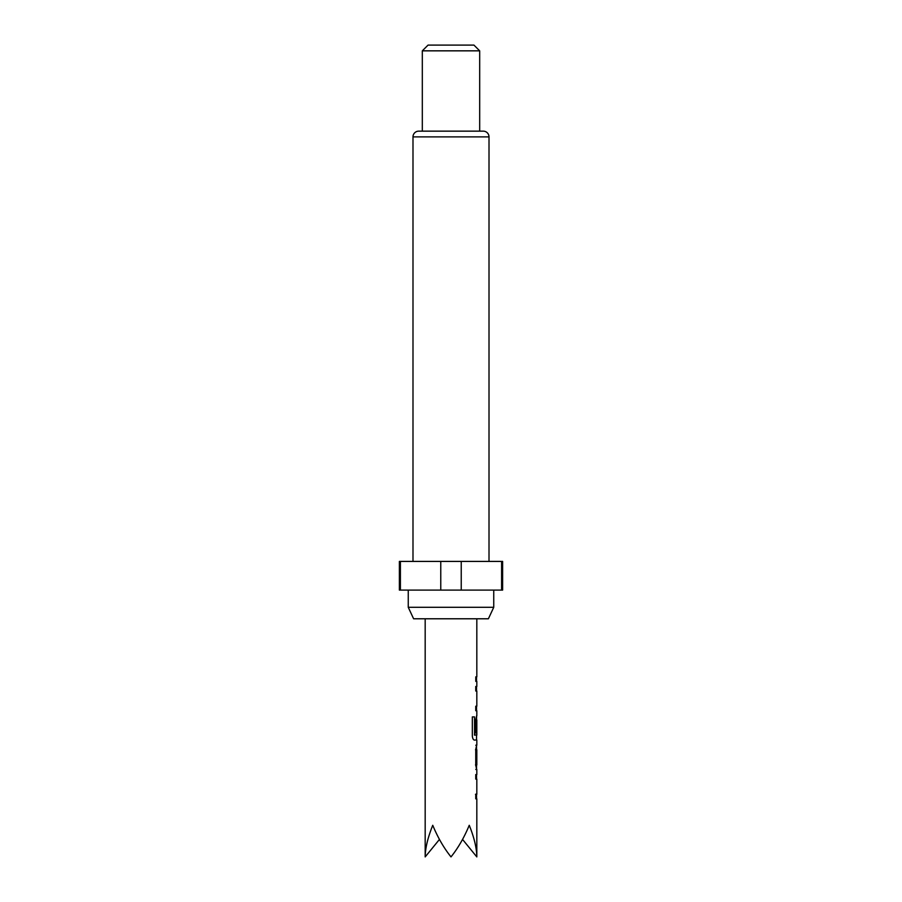 <?xml version="1.0" encoding="UTF-8"?>
<svg xmlns="http://www.w3.org/2000/svg" width="902" height="902" viewBox="0 0 902 902"><rect width="100%" height="100%" fill="white"/><g stroke="black" fill="none" stroke-linecap="round" stroke-linejoin="round"><path stroke-width="1.35" d="M488.388 618.783L413.612 618.783L408.256 607.305L493.744 607.305L488.388 618.783M408.256 590.1L408.256 607.305M493.744 590.1L493.744 607.305M489.008 561.416L489.008 136.89A5.739 5.739 0 0 0 483.269 131.151L418.731 131.151A5.739 5.739 0 0 0 412.992 136.89L412.992 561.416M422.316 50.839L428.055 45.1L473.945 45.1L479.684 50.839L422.316 50.839L422.316 131.151M479.684 50.839L479.684 131.151M501.602 561.416L502.628 561.416L502.628 590.1L501.602 590.1L501.602 561.416L399.372 561.416L399.372 590.1L440.762 590.1L440.762 561.416M476.684 779.102L475.749 779.102L475.749 774.581L476.527 774.762M476.527 798.665L475.749 798.834L475.749 794.312L476.662 794.008M475.749 794.312L476.684 794.312M475.749 774.581L476.628 774.581M476.617 769.462L475.771 769.462L476.617 769.462L475.749 765.246L475.749 749.438L476.617 745.221L475.771 745.221L476.617 745.221M475.501 749.742L476.684 749.742L475.771 749.742L476.684 749.742L476.684 764.952L475.501 764.952M476.527 739.933L474.407 740.102C473.257 739.798 472.558 738.388 472.332 735.885L472.332 716.91L474.531 716.91L474.531 734.792L476.684 735.085M476.369 733.022L476.684 719.875L476.651 733.022L475.749 733.022L475.749 720.067L476.617 715.85L476.527 719.875M476.684 691.011L475.749 691.011L475.749 686.49L476.527 686.659M476.527 710.562L475.749 710.731L475.749 706.221L476.684 706.221L475.749 706.221M475.749 686.49L476.628 686.49M475.771 681.371L475.771 676.85M462.546 839.424L476.82 856.9C476.707 848.083 474.181 837.552 469.254 825.285C464.169 837.552 458.081 848.083 451 856.9C443.919 848.083 437.831 837.552 432.746 825.285C427.819 837.552 425.293 848.083 425.18 856.9L439.454 839.424M461.238 561.416L461.238 590.1L440.762 590.1M400.398 561.416L400.398 590.1M461.238 590.1L501.602 590.1M474.531 716.91L474.655 735.085M474.396 735.085L476.403 735.085M476.403 749.742L476.651 764.648M475.478 794.312L476.369 794.008M489.008 136.89L412.992 136.89M476.82 856.9L476.82 798.834M476.82 794.312L476.82 779.102M476.82 774.581L476.82 769.462M476.82 764.952L476.82 749.742M476.82 745.221L476.82 740.102M476.82 735.085L476.82 719.875M476.82 715.85L476.82 710.731M476.82 706.221L476.82 691.011M476.82 686.49L476.82 681.371M476.82 676.85L476.82 618.783M425.18 856.9L425.18 618.783M476.527 681.371L476.527 676.85M476.527 710.731L476.527 706.221M476.527 691.011L476.527 686.49M476.527 740.102L476.527 735.085M476.527 769.316L476.527 764.952M476.527 749.742L476.527 745.379M476.527 798.834L476.527 794.312M476.527 779.102L476.527 774.581"/></g></svg>
